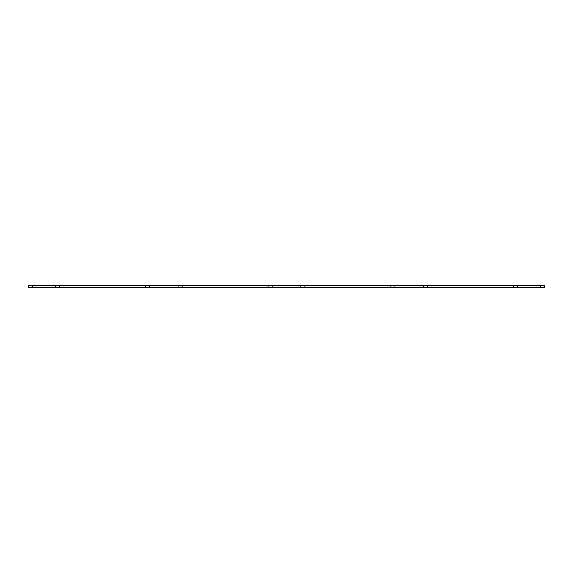 <?xml version="1.0" encoding="UTF-8"?>
<svg xmlns="http://www.w3.org/2000/svg" width="573" height="573" viewBox="0 0 573 573"><rect width="100%" height="100%" fill="white"/><g stroke="black" fill="none" stroke-linecap="round" stroke-linejoin="round"><path stroke-width="0.86" d="M272.175 287.524L304.915 287.524L304.915 285.476L268.085 285.476L268.085 287.524L272.175 287.524L272.175 285.476M268.085 285.476L182.135 285.476L182.135 287.524L268.085 287.524M182.135 285.476L145.298 285.476L145.298 287.524L149.388 287.524L149.388 285.476M182.135 287.524L149.388 287.524M145.298 285.476L59.348 285.476L59.348 287.524L145.298 287.524M59.348 285.476L28.65 285.476L28.65 287.524L32.74 287.524L32.74 285.476M59.348 287.524L32.74 287.524M517.748 287.524L544.35 287.524L544.35 285.476L513.652 285.476L513.652 287.524L517.748 287.524L517.748 285.476M513.652 285.476L427.702 285.476L427.702 287.524L513.652 287.524M427.702 285.476L390.865 285.476L390.865 287.524L394.962 287.524L394.962 285.476M427.702 287.524L394.962 287.524M304.915 287.524L390.865 287.524M304.915 285.476L390.865 285.476M300.825 287.524L300.825 285.476M178.038 287.524L178.038 285.476M55.252 287.524L55.252 285.476M540.26 287.524L540.26 285.476M423.612 287.524L423.612 285.476"/></g></svg>
